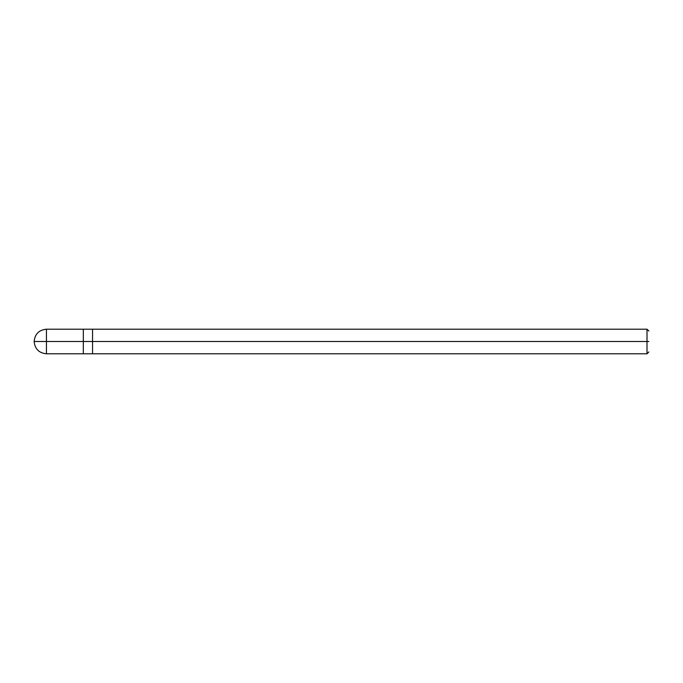 <?xml version="1.0" encoding="UTF-8"?>
<svg xmlns="http://www.w3.org/2000/svg" width="683" height="683" viewBox="0 0 683 683"><rect width="100%" height="100%" fill="white"/><g stroke="black" fill="none" stroke-linecap="round" stroke-linejoin="round"><path stroke-width="1.02" d="M83.326 341.5L83.326 353.794L83.326 329.206L83.326 341.5L34.15 341.5L46.444 341.5L46.444 329.206L46.444 353.794L46.444 341.5L46.444 353.794L46.444 341.5L83.326 341.5L83.326 353.794L83.326 329.206L83.326 353.794L83.326 341.5L92.547 341.5L92.547 329.206L92.547 341.5L83.326 341.5M648.85 341.5C648.85 354.972 648.85 354.972 648.85 341.5C648.85 328.028 648.85 328.028 648.85 341.5L647.006 341.5L647.006 329.206L647.006 341.5L92.547 341.5L92.547 329.206L92.547 353.794L92.547 341.5L92.547 353.794L92.547 341.5L647.006 341.5L647.006 329.206L647.006 353.794L647.006 341.5L647.006 353.794L647.006 341.5L648.85 341.5C648.85 328.028 648.85 328.028 648.85 341.5C648.85 354.972 648.85 354.972 648.85 341.5M648.85 331.05L647.006 329.206L46.444 329.206C38.982 329.94 34.884 334.038 34.15 341.5C34.884 348.962 38.982 353.06 46.444 353.794L647.006 353.794L648.85 351.95"/></g></svg>
